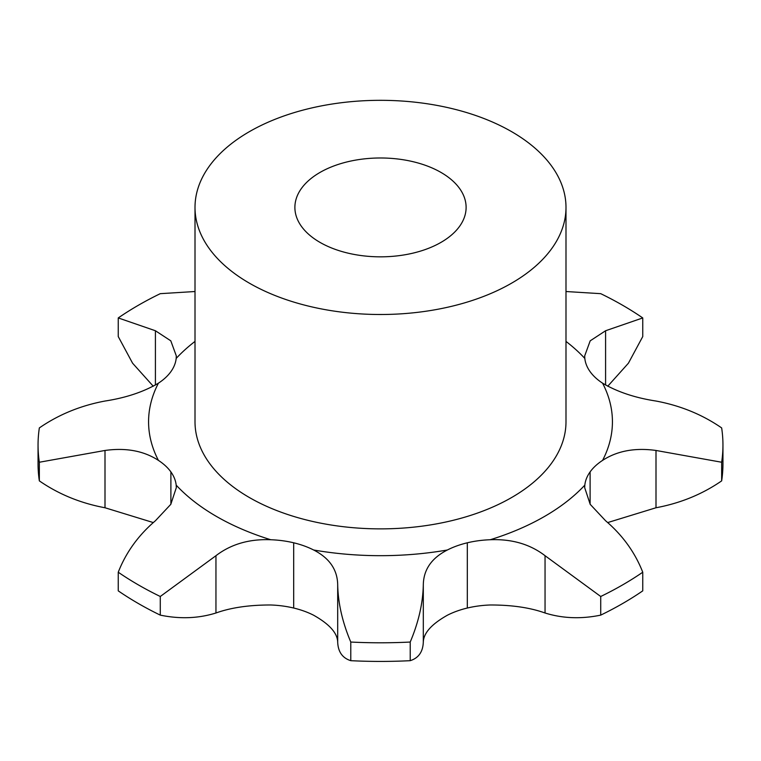 <?xml version="1.0" encoding="UTF-8"?>
<svg xmlns="http://www.w3.org/2000/svg" width="761" height="761" viewBox="0 0 761 761"><rect width="100%" height="100%" fill="white"/><g stroke="black" fill="none" stroke-linecap="round" stroke-linejoin="round"><path stroke-width="1.14" d="M600.724 615.126L600.724 596.491A342.45 197.708 0 0 0 622.65 584.886A342.45 197.708 0 0 0 642.75 572.224L642.75 590.859A342.45 197.708 0 0 1 622.65 603.521A342.45 197.708 0 0 1 600.724 615.126C581.147 619.178 562.588 618.465 545.047 612.995C530.037 607.62 511.773 604.947 490.246 604.985A71.344 41.189 0 0 0 467.321 608.029A71.344 41.189 0 0 0 447.373 615.23C431.592 624.115 423.573 633.076 423.306 642.103C422.916 651.863 418.56 658.056 410.217 660.681A342.45 197.708 0 0 1 350.783 660.681C342.44 658.056 338.084 651.863 337.694 642.103C337.427 633.076 329.408 624.115 313.627 615.23A71.344 41.189 0 0 0 293.679 608.029A71.344 41.189 0 0 0 270.754 604.985C249.228 604.947 230.964 607.62 215.953 612.995C198.412 618.465 179.853 619.178 160.276 615.126A342.45 197.708 0 0 1 118.25 590.859L118.25 572.224C126.031 552.372 138.426 535.221 155.415 520.752L170.797 504.334L176.314 487.658L176.181 485.138A71.344 41.189 0 0 0 170.892 471.906A71.344 41.189 0 0 0 158.421 460.386C143.762 450.854 125.946 447.554 104.999 450.464L39.344 462.241L39.344 480.876C58.692 494.241 80.571 503.202 104.999 507.758L104.999 450.464M153.256 522.56L104.999 507.758M607.744 522.56L656.001 507.758C680.429 503.202 702.308 494.241 721.656 480.876L721.656 462.241L656.001 450.464C635.055 447.554 617.238 450.854 602.579 460.386A71.344 41.189 0 0 0 590.108 471.906A71.344 41.189 0 0 0 584.819 485.138L584.686 487.658L590.203 504.334L605.585 520.752C622.574 535.221 634.969 552.372 642.75 572.224M607.744 386.236L628.415 363.197L642.75 336.571L642.75 317.936L605.585 330.75L590.203 340.823L584.686 355.91L584.819 358.421A71.344 41.189 0 0 0 590.108 371.653A71.344 41.189 0 0 0 602.579 383.173C617.238 391.858 635.055 397.813 656.001 401.037C680.429 405.603 702.308 414.564 721.656 427.92A342.45 197.708 0 0 1 722.95 445.08L722.95 463.715A342.45 197.708 0 0 1 721.656 480.876M39.344 462.241A342.45 197.708 0 0 1 38.05 445.08A342.45 197.708 0 0 1 39.344 427.92C58.692 414.564 80.571 405.603 104.999 401.037C125.946 397.813 143.762 391.858 158.421 383.173A71.344 41.189 0 0 0 170.892 371.653A71.344 41.189 0 0 0 176.181 358.421L176.314 355.91L170.797 340.823L155.415 330.75L118.25 317.936A342.45 197.708 0 0 1 160.276 293.67L195.006 291.52M337.694 642.103L337.694 584.809C337.427 569.647 329.408 558.041 313.627 549.994A71.344 41.189 0 0 0 293.679 542.793A71.344 41.189 0 0 0 270.754 539.739C249.228 538.864 230.964 544.191 215.953 555.701L160.276 596.491A342.45 197.708 0 0 1 118.25 572.224M600.724 596.491L545.047 555.701C530.037 544.191 511.773 538.864 490.246 539.739A71.344 41.189 0 0 0 467.321 542.793A71.344 41.189 0 0 0 447.373 549.994C431.592 558.041 423.573 569.647 423.306 584.809L423.306 642.103M565.994 207.411L565.994 421.775A185.494 107.092 180 0 1 451.482 520.724A185.494 107.092 180 0 1 249.332 497.504A185.494 107.092 180 0 1 195.006 421.775L195.006 207.411A185.494 107.092 0 0 0 249.332 283.14A185.494 107.092 0 0 0 451.482 306.35A185.494 107.092 0 0 0 565.994 207.411A185.494 107.092 0 0 0 380.5 100.319A185.494 107.092 0 0 0 195.006 207.411M153.256 386.236L132.585 363.197L118.25 336.571L118.25 317.936M38.05 445.08L38.05 463.715A342.45 197.708 0 0 0 39.344 480.876M721.656 462.241A342.45 197.708 0 0 0 722.95 445.08M642.75 317.936A342.45 197.708 0 0 0 600.724 293.67L565.994 291.52M350.783 660.681L350.783 642.046A342.45 197.708 0 0 0 410.217 642.046C418.56 622.327 422.916 603.254 423.306 584.809M350.783 642.046C342.44 622.327 338.084 603.254 337.694 584.809M160.276 615.126L160.276 596.491M410.217 660.681L410.217 642.046M319.962 242.359A85.612 49.427 0 0 0 413.261 253.071A85.612 49.427 0 0 0 466.113 207.411A85.612 49.427 0 0 0 380.5 157.984A85.612 49.427 0 0 0 294.887 207.411A85.612 49.427 0 0 0 319.962 242.359M170.892 471.906L170.892 504.182M602.579 460.386A231.924 133.898 0 0 0 602.579 383.173M584.819 358.421A231.924 133.898 0 0 0 565.994 341.404M195.006 341.404A231.924 133.898 0 0 0 176.181 358.421M158.421 383.173A231.924 133.898 0 0 0 158.421 460.386M176.181 485.138A231.924 133.898 0 0 0 270.754 539.739M313.627 549.994A231.924 133.898 0 0 0 447.373 549.994M490.246 539.739A231.924 133.898 0 0 0 544.495 516.462A231.924 133.898 0 0 0 584.819 485.138M590.108 471.906L590.108 504.182M656.001 507.758L656.001 450.464M605.585 385.018L605.585 330.75M467.321 542.793L467.321 608.029M545.047 612.995L545.047 555.701M293.679 542.793L293.679 608.029M215.953 612.995L215.953 555.701M155.415 385.018L155.415 330.75"/></g></svg>
